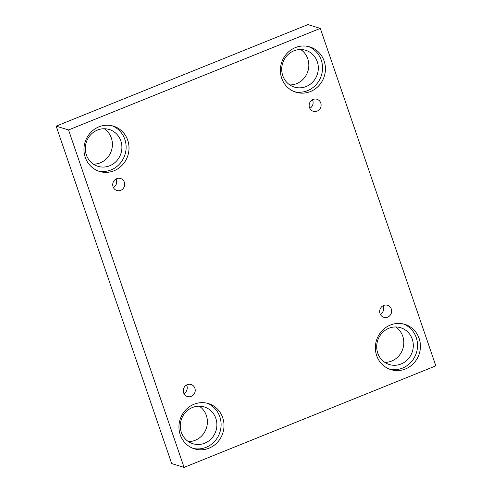 <?xml version="1.0" encoding="UTF-8"?>
<svg xmlns="http://www.w3.org/2000/svg" width="492" height="492" viewBox="0 0 492 492"><rect width="100%" height="100%" fill="white"/><g stroke="black" fill="none" stroke-linecap="round" stroke-linejoin="round"><path stroke-width="0.74" d="M320.304 28.401L307.924 24.6L56.162 126.143L171.696 463.599L184.076 467.4L435.838 365.857L320.304 28.401L68.542 129.95L56.162 126.143M116.026 178.996A6.291 5.953 -72.9 0 1 116.352 179.771A6.291 5.953 -72.9 0 1 113.4 187.557M113.074 186.782A6.291 5.953 -72.9 0 1 114.427 180.275A6.291 5.953 -72.9 0 1 120.558 178.491A6.291 5.953 -72.9 0 1 124.402 186.253A6.291 5.953 -72.9 0 1 116.862 190.521A6.291 5.953 -72.9 0 1 113.074 186.782M186.56 385.015A6.291 5.953 -72.9 0 1 186.886 385.789A6.291 5.953 -72.9 0 1 183.934 393.569M68.542 129.95L184.076 467.4M188.399 441.588A19.25 18.21 107.1 0 0 195.207 440.278A19.25 18.21 107.1 0 0 207.255 424.221A19.25 18.21 107.1 0 0 199.278 406.183M93.412 164.156A19.25 18.21 107.1 0 0 100.22 162.846A19.25 18.21 107.1 0 0 112.268 146.788A19.25 18.21 107.1 0 0 104.292 128.744M289.831 84.931A19.25 18.21 107.1 0 0 296.639 83.628A19.25 18.21 107.1 0 0 308.687 67.564A19.25 18.21 107.1 0 0 300.71 49.526M384.818 362.364A19.25 18.21 107.1 0 0 391.626 361.06A19.25 18.21 107.1 0 0 403.674 344.997A19.25 18.21 107.1 0 0 395.697 326.959M183.608 392.794A6.291 5.953 -72.9 0 1 184.961 386.294A6.291 5.953 -72.9 0 1 191.093 384.504A6.291 5.953 -72.9 0 1 194.937 392.272A6.291 5.953 -72.9 0 1 187.397 396.534A6.291 5.953 -72.9 0 1 183.608 392.794M380.027 313.57A6.291 5.953 -72.9 0 1 381.38 307.07A6.291 5.953 -72.9 0 1 387.518 305.28A6.291 5.953 -72.9 0 1 391.361 313.047A6.291 5.953 -72.9 0 1 383.822 317.315A6.291 5.953 -72.9 0 1 380.027 313.57M309.493 107.557A6.291 5.953 -72.9 0 1 310.846 101.057A6.291 5.953 -72.9 0 1 316.983 99.267A6.291 5.953 -72.9 0 1 320.821 107.028A6.291 5.953 -72.9 0 1 313.287 111.297A6.291 5.953 -72.9 0 1 309.493 107.557M180.238 434.793A23.69 22.417 -72.9 0 1 185.336 410.31A23.69 22.417 -72.9 0 1 208.43 403.581A23.69 22.417 -72.9 0 1 222.901 432.812A23.69 22.417 -72.9 0 1 194.518 448.876A23.69 22.417 -72.9 0 1 180.238 434.793M85.251 157.36A23.69 22.417 -72.9 0 1 90.35 132.877A23.69 22.417 -72.9 0 1 113.443 126.149A23.69 22.417 -72.9 0 1 127.914 155.38A23.69 22.417 -72.9 0 1 99.532 171.444A23.69 22.417 -72.9 0 1 85.251 157.36M281.67 78.136A23.69 22.417 -72.9 0 1 286.768 53.653A23.69 22.417 -72.9 0 1 309.862 46.924A23.69 22.417 -72.9 0 1 324.333 76.155A23.69 22.417 -72.9 0 1 295.95 92.219A23.69 22.417 -72.9 0 1 281.67 78.136M376.657 355.575A23.69 22.417 -72.9 0 1 381.755 331.085A23.69 22.417 -72.9 0 1 404.848 324.357A23.69 22.417 -72.9 0 1 419.319 353.588A23.69 22.417 -72.9 0 1 390.937 369.652A23.69 22.417 -72.9 0 1 376.657 355.575M388.889 328.262A19.25 18.21 -72.9 0 1 400.66 327.721A19.25 18.21 -72.9 0 1 412.413 351.466A19.25 18.21 -72.9 0 1 389.35 364.523A19.25 18.21 -72.9 0 1 376.7 346.971A19.25 18.21 -72.9 0 1 388.889 328.262M389.504 369.16A23.69 22.417 107.1 0 0 416.429 352.702A23.69 22.417 107.1 0 0 403.391 323.97M293.902 50.83A19.25 18.21 -72.9 0 1 305.673 50.282A19.25 18.21 -72.9 0 1 317.426 74.034A19.25 18.21 -72.9 0 1 294.364 87.09A19.25 18.21 -72.9 0 1 281.713 69.538A19.25 18.21 -72.9 0 1 293.902 50.83M294.517 91.727A23.69 22.417 107.1 0 0 321.442 75.27A23.69 22.417 107.1 0 0 308.404 46.531M97.484 130.054A19.25 18.21 -72.9 0 1 109.249 129.507A19.25 18.21 -72.9 0 1 121.007 153.258A19.25 18.21 -72.9 0 1 97.945 166.308A19.25 18.21 -72.9 0 1 85.294 148.756A19.25 18.21 -72.9 0 1 97.484 130.054M98.099 170.952A23.69 22.417 107.1 0 0 125.023 154.494A23.69 22.417 107.1 0 0 111.985 125.755M192.47 407.487A19.25 18.21 -72.9 0 1 204.235 406.939A19.25 18.21 -72.9 0 1 215.994 430.691A19.25 18.21 -72.9 0 1 192.932 443.741A19.25 18.21 -72.9 0 1 180.281 426.195A19.25 18.21 -72.9 0 1 192.47 407.487M193.085 448.384A23.69 22.417 107.1 0 0 220.01 431.927A23.69 22.417 107.1 0 0 206.972 403.188M312.445 99.771A6.291 5.953 -72.9 0 1 312.771 100.552A6.291 5.953 -72.9 0 1 309.819 108.332M382.985 305.79A6.291 5.953 -72.9 0 1 383.311 306.565A6.291 5.953 -72.9 0 1 380.353 314.351"/></g></svg>
